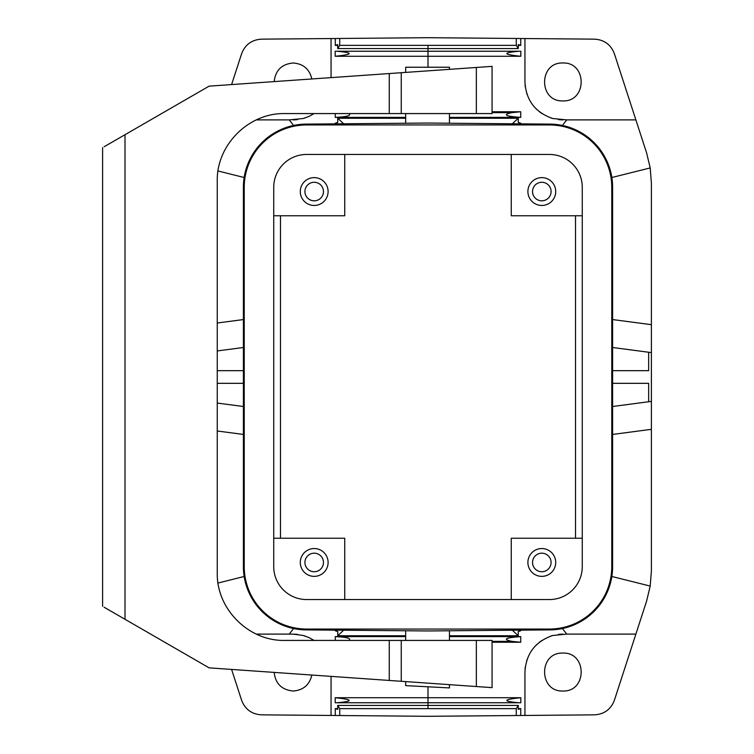 <?xml version="1.0" encoding="UTF-8"?>
<svg xmlns="http://www.w3.org/2000/svg" width="754" height="754" viewBox="0 0 754 754"><rect width="100%" height="100%" fill="white"/><g stroke="black" fill="none" stroke-linecap="round" stroke-linejoin="round"><path stroke-width="1.13" d="M575.519 215.767L575.519 538.233M280.479 215.767L280.479 538.233M516.283 38.473L427.999 37.7L339.724 38.473L339.724 45.372L516.273 45.372L516.283 38.473L520.731 38.511L520.731 45.4L518.271 44.59L518.271 48.576L516.273 45.372M339.724 38.473L335.276 38.511L335.276 45.4L337.726 44.59L337.726 48.576L339.724 45.372M303.297 124.193L293.608 125.456L289.244 119.886L303.221 118.519L309.036 116.389L314.088 113.571M331.053 77.624L331.053 38.548L335.276 38.511M337.726 45.4L335.276 45.4M338.753 51.253L427.999 51.253L427.999 48.576L337.726 48.576M335.191 56.277C353.164 54.42 353.758 52.742 336.981 51.234L335.181 51.253L335.191 56.277L520.807 56.277L520.826 51.253L519.025 51.234C502.239 52.742 502.833 54.42 520.807 56.277M427.999 67.229L427.999 51.234L336.981 51.234M335.276 113.571L335.276 117.379L405.68 117.379M405.68 118.246L337.754 118.246L337.754 122.412L335.266 123.232L335.266 123.854M293.127 119.886L295.973 119.782M296.953 119.698L297.585 119.632M304.578 118.124L305.436 117.841M289.244 119.886L256.181 119.886M262.788 141.761L259.169 145.541M245.182 172.383L244.475 175.635M244.155 177.51L218.01 170.97M549.939 629.892A63.223 63.223 0 0 0 612.616 566.669L612.616 187.331A63.223 63.223 0 0 0 549.939 124.108L427.999 123.043L306.058 124.108A63.223 63.223 0 0 0 243.391 187.331L243.391 566.669A63.223 63.223 0 0 0 306.058 629.892L427.999 630.957L549.939 629.892M552.701 629.807L562.39 628.544L566.754 634.114L552.776 635.481C535.283 641.484 526 653.671 524.944 672.04L524.944 715.452L520.731 715.489L520.731 708.6L518.271 709.41L518.271 705.424L516.273 708.628L339.724 708.628L339.724 715.527L261.478 714.849C251.761 714.226 245.144 709.373 241.619 700.287L231.591 669.42M593.219 612.239L596.838 608.459M610.825 581.617L611.522 578.365M244.23 566.669L244.23 187.331A62.384 62.384 0 0 1 306.614 124.947L549.393 124.947A62.384 62.384 0 0 1 611.767 187.331L611.767 566.669A62.384 62.384 0 0 1 549.393 629.053L306.614 629.053A62.384 62.384 0 0 1 244.23 566.669M273.73 187.331L273.73 566.669A32.874 32.874 0 0 0 306.614 599.543L549.393 599.543A32.874 32.874 0 0 0 582.267 566.669L582.267 187.331A32.874 32.874 0 0 0 549.393 154.457L306.614 154.457A32.874 32.874 0 0 0 273.73 187.331M300.29 191.544A13.911 13.911 0 0 0 314.201 205.456A13.911 13.911 0 0 0 328.103 191.544A13.911 13.911 0 0 0 314.201 177.633A13.911 13.911 0 0 0 300.29 191.544M344.738 154.457L344.738 215.767L273.73 215.767M323.466 191.544A9.274 9.274 0 0 0 314.201 182.27A9.274 9.274 0 0 0 304.927 191.544A9.274 9.274 0 0 0 314.201 200.818A9.274 9.274 0 0 0 323.466 191.544M520.741 123.854L520.741 123.232L518.243 122.412L518.252 118.246L449.459 118.246M337.754 118.246L343.636 123.779M518.252 118.246L512.362 123.779M217.256 383.324L243.391 383.324M217.256 370.676L243.391 370.676M217.256 350.94L243.391 347.5M348.866 113.571C351.637 115.55 347.104 116.823 335.276 117.379M427.999 45.372L427.999 48.576L518.271 48.576M231.591 84.58L241.619 53.713C245.144 44.627 251.761 39.774 261.478 39.151L331.053 38.548M311.854 78.963C309.489 69.085 303.249 63.76 293.127 62.987C281.789 64.09 275.474 70.292 274.164 81.602M612.616 347.5L648.647 352.241L648.647 370.676L612.616 370.676M611.843 177.51L650.202 167.925L651.39 183.118L651.39 429.328L612.616 434.436M518.271 45.4L520.731 45.4M552.701 124.193L562.39 125.456L566.754 119.886L552.776 118.519C535.283 112.516 526 100.329 524.944 81.96L524.944 38.548L520.731 38.511M517.253 51.253L427.999 51.253M492.07 111.762L520.731 111.752L520.731 117.379L449.459 117.379M520.731 117.379C505.171 116.267 502.277 114.683 512.041 112.629L520.731 111.752M562.88 119.886L560.024 119.782M559.053 119.698L558.412 119.632M551.419 118.124L550.561 117.841M541.881 113.543L539.101 111.517M536.876 109.575L536.226 108.953M534.718 107.37L534.124 106.7M527.008 94.297L526.688 93.326M525.265 86.917L525.067 85.023M650.202 167.925L646.602 152.892L614.378 53.713C610.863 44.627 604.237 39.774 594.52 39.151L524.944 38.548M611.843 576.49L650.202 586.075L651.39 570.882L651.39 429.328M648.647 352.241L651.39 352.599M651.39 401.401L648.647 401.759L648.647 383.324L612.616 383.324M566.754 119.886L635.876 119.886M262.788 612.239L259.169 608.459M245.182 581.617L244.475 578.365M303.297 629.807L293.608 628.544L289.244 634.114L256.181 634.114M532.531 191.544A9.274 9.274 0 0 1 541.806 182.27A9.274 9.274 0 0 1 551.08 191.544A9.274 9.274 0 0 1 541.806 200.818A9.274 9.274 0 0 1 532.531 191.544M555.717 191.544A13.911 13.911 0 0 1 541.806 205.456A13.911 13.911 0 0 1 527.894 191.544A13.911 13.911 0 0 1 541.806 177.633A13.911 13.911 0 0 1 555.717 191.544M511.259 154.457L511.259 215.767L582.267 215.767M593.219 141.761L596.838 145.541M610.825 172.383L611.522 175.635M562.88 62.987C587.243 62.073 587.243 101.837 562.88 100.923L562.578 100.923C538.394 101.47 538.705 62.064 562.88 62.987M244.155 576.49L218.01 583.031M516.273 708.628L516.283 715.527L427.999 716.3L339.724 715.527M532.531 562.456A9.274 9.274 0 0 0 541.806 571.73A9.274 9.274 0 0 0 551.08 562.456A9.274 9.274 0 0 0 541.806 553.182A9.274 9.274 0 0 0 532.531 562.456M555.717 562.456A13.911 13.911 0 0 0 541.806 548.544A13.911 13.911 0 0 0 527.894 562.456A13.911 13.911 0 0 0 541.806 576.367A13.911 13.911 0 0 0 555.717 562.456M582.267 538.233L511.259 538.233L511.259 599.543M331.053 676.376L331.053 715.452M516.283 715.527L520.731 715.489M518.271 708.6L520.731 708.6M517.253 702.747L427.999 702.747L427.999 705.424L518.271 705.424M520.807 697.723C502.833 699.58 502.239 701.258 519.025 702.766L520.826 702.747L520.807 697.723L335.191 697.723L335.181 702.747L336.981 702.766C353.758 701.258 353.164 699.58 335.191 697.723M427.999 686.8L427.999 702.766L519.025 702.766M492.07 642.238L520.731 642.248L520.731 636.621L449.459 636.621M512.362 630.221L518.252 635.754L518.243 631.588L520.741 630.768L520.741 630.146M562.88 634.114L560.024 634.218M559.053 634.303L558.412 634.368M551.419 635.876L550.561 636.159M541.881 640.457L539.101 642.483M536.876 644.425L536.226 645.047M534.718 646.63L534.124 647.3M527.008 659.703L526.688 660.674M525.265 667.083L525.067 668.977M566.754 634.114L635.876 634.114L646.602 601.108L650.202 586.075M289.244 634.114L295.973 634.218M520.731 636.621C505.171 637.733 502.277 639.317 512.041 641.371L520.731 642.248M635.876 634.114L614.378 700.287C610.863 709.373 604.237 714.226 594.52 714.849L524.944 715.452M562.88 653.077L562.578 653.077C538.394 652.53 538.705 691.936 562.88 691.013C587.243 691.927 587.243 652.163 562.88 653.077M303.117 635.452L309.036 637.611L314.088 640.429M296.953 634.303L297.585 634.368M304.578 635.876L305.436 636.159M293.127 634.114L303.221 635.481M648.647 401.759L612.616 406.5M217.256 403.06L243.391 406.5M427.999 708.628L427.999 705.424L337.726 705.424L339.724 708.628M335.276 715.489L335.276 708.6L337.726 709.41L337.726 705.424M337.726 708.6L335.276 708.6M338.753 702.747L427.999 702.747M335.276 640.429L335.276 636.621L405.68 636.621M405.68 635.754L337.754 635.754L337.754 631.588L335.266 630.768L335.266 630.146M348.866 640.429C351.637 638.449 347.104 637.177 335.276 636.621M518.252 635.754L449.459 635.754M337.754 635.754L343.636 630.221M311.854 675.037C309.489 684.915 303.249 690.24 293.127 691.013C281.789 689.91 275.474 683.708 274.164 672.398M323.466 562.456A9.274 9.274 0 0 1 314.201 571.73A9.274 9.274 0 0 1 304.927 562.456A9.274 9.274 0 0 1 314.201 553.182A9.274 9.274 0 0 1 323.466 562.456M300.29 562.456A13.911 13.911 0 0 1 314.201 548.544A13.911 13.911 0 0 1 328.103 562.456A13.911 13.911 0 0 1 314.201 576.367A13.911 13.911 0 0 1 300.29 562.456M344.738 599.543L344.738 538.233L273.73 538.233M449.459 684.66L449.459 687.921L405.68 685.622L405.68 681.597M405.68 72.403L405.68 67.229L449.459 67.229L449.459 69.34M449.459 640.429L449.459 630.768M405.68 640.429L405.68 630.759M449.459 113.571L449.459 123.232M405.68 113.571L405.68 123.241M492.07 113.571L492.07 66.361L492.07 113.571L492.07 66.361L492.07 113.571L492.07 66.361L492.07 113.571L492.07 66.361L492.07 113.571L476.349 113.571L476.349 67.464L492.07 66.361M401.251 113.571L284.692 113.571C248.65 112.817 216.502 144.957 217.256 181.007L217.256 572.993C216.502 609.043 248.65 641.183 284.692 640.429L476.349 640.429L476.349 686.536L209.112 667.856L125.004 619.288L125.004 134.712L209.112 86.145L401.251 72.714L401.251 113.571L476.349 113.571M311.214 113.571L284.692 113.571M476.349 686.536L492.07 687.639L492.07 640.429L492.07 687.639L492.07 640.429L492.07 687.639L492.07 640.429L476.349 640.429M364.154 678.694L364.738 678.732M364.154 75.306L364.738 75.268M401.251 72.714L476.349 67.464M125.004 619.288L104.09 607.215M125.004 134.712L104.09 146.785M217.256 323.004L243.391 319.564M651.39 324.672L612.616 319.564M512.041 112.629L492.07 112.629M512.041 641.371L492.07 641.371M217.256 430.996L243.391 434.436M389.262 680.447L389.262 640.429M389.262 73.553L389.262 113.571M401.251 681.286L401.251 640.429M519.025 51.234L427.999 51.234M336.981 702.766L427.999 702.766M102.61 606.367L102.61 147.633"/></g></svg>
